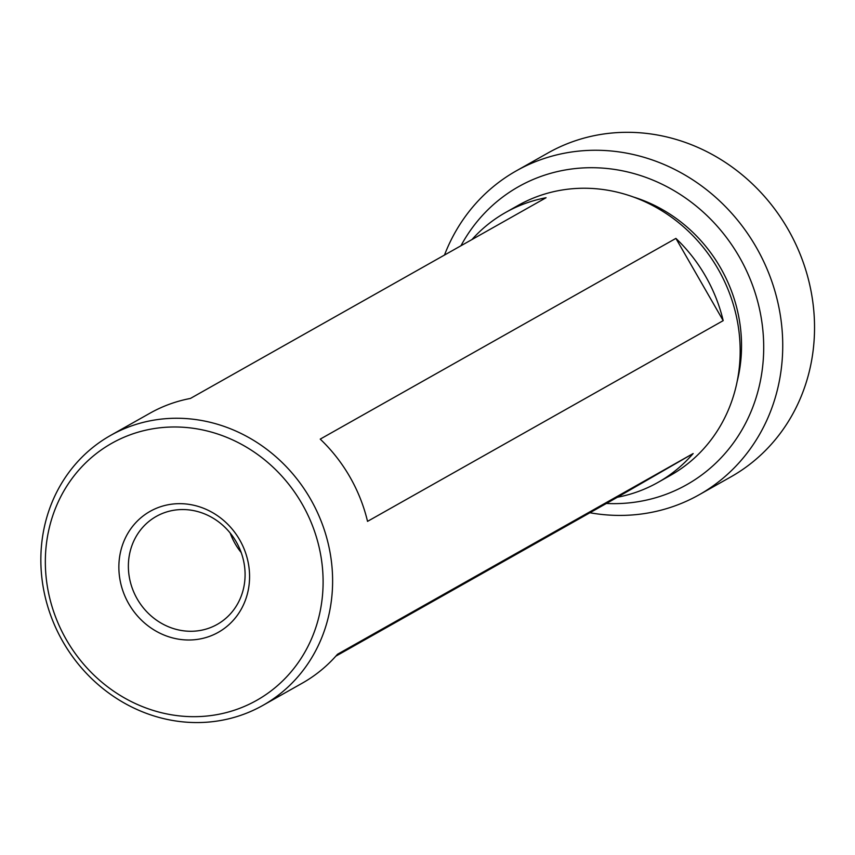 <?xml version="1.0" encoding="UTF-8"?>
<svg xmlns="http://www.w3.org/2000/svg" width="855" height="855" viewBox="0 0 855 855"><rect width="100%" height="100%" fill="white"/><g stroke="black" fill="none" stroke-linecap="round" stroke-linejoin="round"><path stroke-width="1.28" d="M606.377 503.467A171.107 157.737 -119.4 0 0 687.944 484.005A171.107 157.737 -119.4 0 0 739.276 256.853A171.107 157.737 -119.4 0 0 517.361 187.352A171.107 157.737 -119.4 0 0 460.941 245.77M444.482 255.057A185.984 171.449 60.6 0 1 514.966 171.62A185.984 171.449 60.6 0 1 516.26 170.882A185.984 171.449 60.6 0 1 756.59 247.875A185.984 171.449 60.6 0 1 700.384 494.072A185.984 171.449 60.6 0 1 699.08 494.81A185.984 171.449 60.6 0 1 589.918 512.754M699.08 494.81L730.886 476.866A185.984 171.449 -119.4 0 0 732.179 476.128A185.984 171.449 -119.4 0 0 788.385 229.92A185.984 171.449 -119.4 0 0 548.066 152.927L516.26 170.882M128.774 603.812A69.437 64.007 60.6 0 1 149.604 511.643A69.437 64.007 60.6 0 1 239.667 539.847A69.437 64.007 60.6 0 1 218.827 632.027A69.437 64.007 60.6 0 1 128.774 603.812M236.237 541.856A61.998 57.146 -119.4 0 0 156.262 516.42A61.998 57.146 -119.4 0 0 137.228 598.97A61.998 57.146 -119.4 0 0 217.202 624.407A61.998 57.146 -119.4 0 0 236.237 541.856M230.198 533.06A61.998 57.146 -119.4 0 0 235.136 543.716A61.998 57.146 -119.4 0 0 241.174 552.512M263.992 704.766A154.99 142.871 60.6 0 1 262.902 705.386A154.99 142.871 60.6 0 1 62.639 641.229A154.99 142.871 60.6 0 1 109.472 436.061A154.99 142.871 60.6 0 1 110.552 435.441A154.99 142.871 60.6 0 1 310.825 499.598A154.99 142.871 60.6 0 1 263.992 704.766M471.96 239.55A154.99 142.871 60.6 0 1 504.471 213.13A154.99 142.871 60.6 0 1 505.551 212.51A154.99 142.871 60.6 0 1 546.067 197.729L190.398 398.451A154.99 142.871 -119.4 0 0 149.892 413.243L110.552 435.441M505.551 212.51L518.109 205.424A154.99 142.871 60.6 0 1 718.382 269.592A154.99 142.871 60.6 0 1 671.538 474.76A154.99 142.871 60.6 0 1 670.459 475.38L657.901 482.455A154.99 142.871 60.6 0 1 617.395 497.247L335.833 656.159M262.902 705.386L302.232 683.188A154.99 142.871 -119.4 0 0 303.322 682.568A154.99 142.871 -119.4 0 0 337.49 654.267L693.159 453.535A154.99 142.871 60.6 0 1 658.991 481.846A154.99 142.871 60.6 0 1 657.901 482.455M257.772 699.732A147.541 136.02 60.6 0 1 66.401 639.797A147.541 136.02 60.6 0 1 110.669 443.927A147.541 136.02 60.6 0 1 302.039 503.862A147.541 136.02 60.6 0 1 257.772 699.732M723.191 320.646L367.532 521.368A154.99 142.871 -119.4 0 0 320.23 439.117L675.899 238.395A154.99 142.871 60.6 0 1 723.191 320.646L675.899 238.395M633.085 196.907A147.541 136.02 60.6 0 1 737.181 381.351M617.395 497.247L693.159 453.535"/></g></svg>
